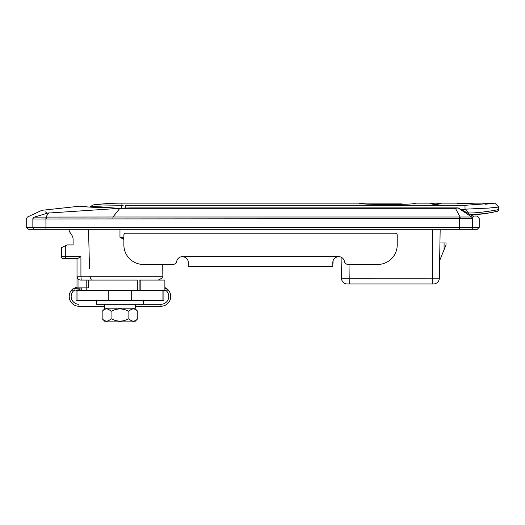 <?xml version="1.0" encoding="UTF-8"?>
<svg xmlns="http://www.w3.org/2000/svg" width="525" height="525" viewBox="0 0 525 525"><rect width="100%" height="100%" fill="white"/><g stroke="black" fill="none" stroke-linecap="round" stroke-linejoin="round"><path stroke-width="0.79" d="M86.664 206.778L80.476 206.24A1.956 1.956 0.3 0 0 79.839 206.181C82.353 206.857 95.727 207.526 119.969 208.195L458.102 207.966L455.411 208.32L119.969 208.32L48.549 213.038L45.905 217.094L45.944 227.358L472.625 227.358L472.625 218.643C480.907 218.479 480.907 218.479 472.625 218.643L460.215 218.617A11.819 5.939 180 0 1 459.533 218.63L32.852 218.991L32.852 227.358L26.25 227.358L28.206 229.307L477.271 229.307L479.227 227.358L479.227 218.512L477.875 216.477L476.628 216.031L472.526 216.031C477.98 216.031 477.98 216.031 472.526 216.031L466.561 212.481L473.635 216.398C479.266 216.503 479.266 216.503 473.635 216.398A1.956 1.897 90 0 0 472.703 216.037M475.322 229.307L470.197 229.307M444.078 249.716L446.033 244.926L446.033 242.977L439.937 242.977L440.173 229.307L439.32 278.224L439.628 260.643L444.078 249.716L444.078 242.977M89.486 268.36L88.548 229.307M81.231 280.074L80.922 276.17L89.677 276.17L91.383 280.074L80.922 280.074L137.32 280.074L137.32 290.614M123.874 239.38L119.969 237.254L119.969 229.307M69.202 229.307L69.202 231.262L71.8 235.148A7.809 7.809 0 0 1 73.106 239.485L73.106 244.926L67.252 244.926L61.392 247.662L61.392 256.64A1.956 1.956 0 0 0 63.348 258.595A1.956 1.956 0 0 1 61.392 256.64A1.956 1.956 0 0 0 63.348 258.595L65.297 258.595L63.348 258.595M77.017 258.595L77.017 287.884L86.789 287.884L86.789 280.074M71.8 235.148A7.809 7.809 0 0 1 73.106 239.485M65.297 245.838L65.297 256.64L80.922 256.64L77.536 258.595L65.297 258.595L65.297 256.64L61.392 256.64M88.745 280.074L88.745 287.884L86.789 287.884L86.776 290.614M124.602 280.074L91.383 280.074M123.231 280.074L116.707 280.074M466.561 212.481L458.148 207.9L130.686 207.913A1.956 0.525 87.3 0 1 130.778 207.939M466.548 212.513L458.102 207.966L471.778 217.015C480.231 217.002 480.231 217.002 471.778 217.015L460.117 217.002A9.699 5.447 180 0 1 459.533 217.015L112.941 217.015L119.969 208.169C99.133 207.729 85.87 207.067 80.181 206.187L80.181 206.187M44.992 213.839L47.828 213.045C39.893 209.416 39.893 209.416 47.828 213.045L50.098 212.835M46.436 212.408L45.012 211.759M112.941 218.63L112.941 217.015L46.246 217.094L46.266 218.905M460.215 218.617L460.117 217.002L455.411 208.32M32.852 219.739L32.852 218.991C24.616 218.794 24.616 218.794 32.852 218.991L32.852 218.991A1.956 1.87 -88.5 0 1 34.132 217.14C25.705 217.048 25.705 217.048 34.132 217.14A11.491 1.03 164 0 0 34.348 217.14L34.132 217.14M40.484 215.165L39.277 215.539M47.828 213.045L34.348 217.14L45.905 217.094M80.922 280.074A3.905 3.905 0 0 1 77.017 276.17L80.922 276.17L80.922 256.64M349.02 264.456L349.263 283.979L347.307 283.979L433.466 283.979A5.86 5.86 0 0 0 439.32 278.224L341.834 278.25M341.453 278.224A5.86 5.86 0 0 0 347.307 283.979A5.86 5.86 -90 0 1 341.453 278.224L341.086 257.171M123.874 238.553L119.969 237.254L123.874 237.254M457.616 203.49L473.498 203.247L466.64 203.149M457.616 203.392L471.627 203.431M471.627 203.247L466.627 203.162M123.198 205.282L93.476 204.875A234.294 234.294 0 0 1 121.925 203.142L402.104 203.142M102.966 204.967L103.72 204.973M116.747 205.163L121.912 205.262M467.552 213.078L468.543 213.071L468.536 213.668L468.49 212.907L465.052 209.173L464.973 205.301L494.845 203.142L485.218 204.271M413.818 203.142L415.38 203.142C417.093 204.96 357.827 204.96 359.54 203.142M437.548 204.225L437.548 203.687L441.059 203.7L434.844 204.743A271.602 101.213 90 0 0 430.139 203.667L433.65 203.68L433.65 204.415M437.548 203.687L437.902 203.195L433.998 203.195L433.65 203.68M125.291 208.103L125.291 205.301L464.973 205.301M465.052 209.173L488.992 208.064L498.75 207.047L498.75 209.429C498.881 209.829 476.221 213.544 468.49 212.907M465.006 205.8L464.979 205.373M116.012 208.149L90.963 206.246L93.476 204.875M93.785 206.404L94.533 206.45M99.743 206.784L102.992 207.021M108.327 207.454L109.233 207.526M125.134 208.11L125.291 205.557M495.528 211.726L496.663 211.463M497.024 211.378L497.254 211.326A1.956 1.956 76.5 0 0 498.75 209.429L497.661 211.181L492.916 212.29L481.458 214.088L470.525 214.823L486.885 213.373L497.254 211.326M433.998 203.195L433.65 204.848M436.767 204.363L433.998 204.363M105.328 321.858L134.61 321.858L137.78 318.688C134.813 321.904 131.841 321.904 128.874 318.688C122.935 321.904 117.003 321.904 111.064 318.688C108.097 321.904 105.125 321.904 102.158 318.688L105.328 321.858M105.328 308.188L102.158 311.358C105.125 308.142 108.097 308.142 111.064 311.358C117.003 308.142 122.935 308.142 128.874 311.358C131.841 308.142 134.813 308.142 137.78 311.358L137.78 318.688M128.874 311.358L128.874 318.688M111.064 311.358L111.064 318.688M102.158 311.358L102.158 318.688M137.78 311.358L134.61 308.188M135.253 304.283L135.253 308.188L104.685 308.188A5.86 5.86 0 0 1 104.685 304.283M96.541 300.379L96.541 304.283L160.972 304.283A7.809 7.809 0 0 0 166.51 290.968L164.876 290.148M333.027 260.846L333.027 263.235M123.874 235.167L123.874 244.926A19.523 19.523 0 0 0 143.397 264.456L172.882 264.456A3.905 3.905 0 0 0 176.708 261.325A5.86 5.86 0 0 1 182.451 256.64C186.145 257.165 188.094 259.114 188.304 262.5L188.304 266.405L332.791 266.405L332.791 262.5C333.001 259.114 334.95 257.165 338.645 256.64A5.86 5.86 0 0 1 344.387 261.325A3.905 3.905 0 0 0 348.213 264.456L377.698 264.456A19.523 19.523 0 0 0 397.222 244.926L397.222 235.167A1.956 1.956 0 0 0 395.266 233.212L125.829 233.212A1.956 1.956 0 0 0 123.874 235.167M176.708 261.325A5.86 5.86 0 0 1 182.451 256.64L338.645 256.64M184.406 256.981L185.141 257.303M186.152 257.965L186.664 258.438M188.022 260.702L188.239 261.614M89.677 276.235L162.107 276.235L162.31 264.456L172.882 264.456M333.257 260.21L333.848 259.147M334.471 258.392L335.475 257.578M336.354 257.112L338.402 256.646M139.105 290.614L164.876 290.614L164.876 280.074L139.105 280.074L139.105 290.614L77.017 290.614L77.017 300.379L77.017 290.614M77.017 300.379L162.921 300.379L162.921 290.614L140.818 290.614L140.818 280.074M80.062 288.153L74.793 288.363L72.043 289.59A9.765 9.765 0 0 0 78.967 306.233L104.35 306.233M135.588 306.233L160.972 306.233A9.765 9.765 0 0 0 167.895 289.59L164.876 288.337M167.541 289.255A9.765 9.765 0 0 0 167.042 288.829A9.765 9.765 0 0 1 167.541 289.255M165.309 287.726A9.765 9.765 0 0 0 164.876 287.523L167.895 289.59L166.51 290.968M72.929 288.803L72.043 289.59L77.017 286.886L74.793 288.363L75.029 290.154L73.428 290.968A7.809 7.809 0 0 0 78.967 304.283L78.967 306.233A9.765 9.765 0 0 1 72.043 289.59L73.428 290.968M76.361 287.063A9.765 9.765 0 0 0 75.075 287.516M72.922 288.803A9.765 9.765 0 0 0 72.483 289.177M163.898 290.614L163.898 300.766L143.397 300.766M96.541 300.766L76.04 300.766L76.04 290.227L80.062 290.227M164.876 287.976L164.909 290.154M149.257 300.766L149.257 300.379M90.681 300.766L90.681 300.379M471.778 217.015A1.956 1.87 -91.3 0 1 472.625 218.643L472.625 219.739M459.533 229.307L459.533 217.015M34.722 229.307A1.956 1.87 90 0 1 32.852 227.358L45.944 227.358L45.944 229.307M479.227 227.358L472.625 227.358A1.956 1.87 90 0 1 470.754 229.307M472.283 218.63A1.956 1.818 -83.8 0 0 471.476 216.996M32.852 218.991A1.956 1.87 91.5 0 1 34.086 217.16M33.095 218.991A1.956 1.837 -91.6 0 1 34.348 217.14M78.967 279.549L78.967 287.884M432.364 283.979L432.364 229.307M121.406 208.162A3.905 0.551 -88.9 0 1 121.925 205.262L121.925 203.142M465.38 209.514L461.383 209.514M369.488 204.12L405.431 204.12M81.231 287.884L81.231 290.614M108.255 290.614L108.255 300.379M131.683 300.379L131.683 290.614M160.972 306.233L160.972 304.283M80.062 289.748L75.029 290.154M159.994 300.766L159.994 300.379M79.944 290.227L79.944 290.614M79.944 300.379L79.944 300.766M145.353 300.766L145.353 300.379M94.585 300.766L94.585 300.379M162.107 276.235C163.032 277.239 161.733 278.519 158.202 280.074M119.969 208.169L130.686 207.913M472.526 216.031L476.628 216.031M471.26 215.237L470.544 214.837M469.343 214.141L468.536 213.668M79.839 206.181L41.869 210.315L27.379 217.068L26.25 218.84L26.25 227.358M415.38 203.142L494.845 203.142L498.75 207.047M90.274 207.06L90.963 206.246M143.397 304.283L143.397 300.379M80.062 290.614L80.062 287.884"/></g></svg>
